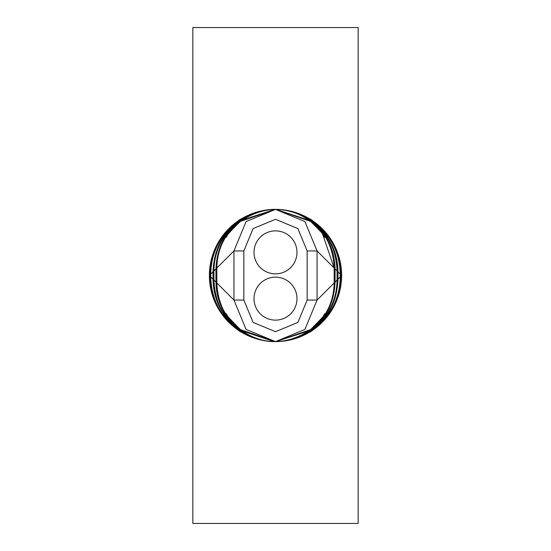 <?xml version="1.0" encoding="UTF-8"?>
<svg xmlns="http://www.w3.org/2000/svg" width="551" height="551" viewBox="0 0 551 551"><rect width="100%" height="100%" fill="white"/><g stroke="black" fill="none" stroke-linecap="round" stroke-linejoin="round"><path stroke-width="0.83" d="M297.23 213.533A9.918 9.911 -72.6 0 0 296.211 213.134C296.7 212.596 301.852 215.496 311.666 221.853C325.682 232.522 333.183 247.922 334.168 268.048L334.168 282.952C333.706 301.996 326.206 317.397 311.666 329.147C301.852 335.504 296.7 338.404 296.211 337.866L296.507 337.777A9.918 9.911 72.8 0 1 296.211 337.866M297.23 337.467A9.918 9.911 72.6 0 1 296.507 337.777C297.423 338.204 302.857 335.111 312.81 328.492C326.743 317.548 334.168 302.065 335.077 282.043L335.077 268.957C334.622 249.865 327.198 234.382 312.81 222.508C302.857 215.889 297.423 212.796 296.507 213.223L296.211 213.134M210.771 275.989L209.38 275.5A66.12 66.12 0 0 0 275.5 341.62A66.12 66.12 0 0 0 341.62 275.5A66.12 66.12 0 0 0 275.5 209.38A66.12 66.12 0 0 0 209.38 275.5L209.869 275.011L209.869 275.989C210.089 292.168 215.255 306.287 225.366 318.354C235.332 328.079 240.67 332.632 241.372 331.998L241.641 332.115C241.31 332.873 236.248 328.548 226.461 319.146C216.447 307.685 211.219 293.6 210.778 276.898L210.778 274.102C210.971 258.054 216.199 243.976 226.461 231.861C236.248 222.452 241.31 218.127 241.641 218.885L241.372 219.002C240.67 218.368 235.332 222.921 225.366 232.646C215.407 244.362 210.241 258.488 209.869 275.011L210.771 275.011M232.129 226.874C220.145 238.011 213.774 253.012 213.01 271.87L213.01 279.13C213.333 296.824 219.704 311.818 232.129 324.126C242.068 332.081 247.454 335.821 248.281 335.345L248.57 335.456C247.854 335.848 242.75 332.315 233.252 324.849C221.199 313.987 214.759 299.048 213.919 280.039L213.919 270.961C214.236 253.198 220.675 238.259 233.252 226.151C243.053 218.471 248.157 214.931 248.57 215.544L248.281 215.655C247.454 215.179 242.068 218.919 232.129 226.874L232.336 227.033M238.19 222.508C224.257 233.452 216.832 248.935 215.923 268.957L215.923 282.043C216.391 301.156 223.816 316.639 238.19 328.492C248.143 335.104 253.577 338.197 254.493 337.777L254.789 337.866C254.307 338.41 249.155 335.504 239.334 329.147C225.318 318.485 217.817 303.084 216.832 282.952L216.832 268.048C217.287 249.018 224.787 233.617 239.334 221.853C249.155 215.496 254.307 212.59 254.789 213.134L254.493 213.223C253.577 212.803 248.143 215.896 238.19 222.508L238.349 222.638M243.845 300.054L233.934 300.054L216.832 282.952L216.832 268.048L233.934 250.946L246.104 221.557L275.5 209.38L304.896 221.557L317.066 250.946L317.066 300.054L304.896 329.443L275.5 341.62L246.104 329.443L233.934 300.054L233.934 250.946L243.845 250.946L253.102 228.582L275.5 219.298L297.898 228.589L307.155 250.946L307.155 300.054L297.898 322.418L275.5 331.702L253.102 322.411L243.845 300.054L243.845 250.946M334.195 268.957L335.077 268.957L337.081 270.961C336.799 253.364 330.352 238.431 317.748 226.151C329.801 237.013 336.241 251.952 337.081 270.961L337.081 280.039C336.757 297.822 330.311 312.761 317.748 324.849C307.947 332.529 302.843 336.069 302.43 335.456L302.719 335.345C303.546 335.828 308.932 332.081 318.871 324.126C330.855 312.989 337.226 297.995 337.99 279.13L337.99 271.87C337.687 254.218 331.316 239.217 318.871 226.874C308.932 218.919 303.546 215.172 302.719 215.655L302.43 215.544C303.167 215.165 308.271 218.699 317.748 226.151C306.652 217.673 301.624 214.174 302.664 215.661L303.787 216.336M337.116 271.87L337.99 271.87L340.222 274.102C340.05 258.144 334.822 244.065 324.539 231.861C334.553 243.322 339.781 257.407 340.222 274.102L340.222 276.898C340.029 292.953 334.801 307.031 324.539 319.139C314.752 328.548 309.69 332.873 309.359 332.115L309.628 331.998C310.33 332.625 315.668 328.079 325.634 318.354C335.593 306.638 340.759 292.519 341.131 275.989L341.131 275.011C340.911 258.832 335.745 244.713 325.634 232.646C315.668 222.921 310.337 218.375 309.628 219.002L309.359 218.885C309.69 218.127 314.745 222.452 324.539 231.861C309.944 217.135 309.345 219.622 309.69 219.091L311.053 220.186M340.229 275.989L341.62 275.5L340.229 275.011M240.188 221.344C229.788 231.337 225.063 236.668 226.027 237.316L226.151 237.343C225.373 236.765 230.139 231.441 240.45 221.378L275.665 209.38L310.55 221.378C320.861 231.441 325.627 236.765 324.849 237.343L324.973 237.316C325.937 236.668 321.212 231.337 310.812 221.337C288.145 205.44 264.611 205.44 240.188 221.344L240.305 221.488M223.334 236.82C223.341 235.442 228.507 230.222 238.838 221.151C262.207 205.433 286.651 205.433 312.162 221.151C323.347 231.131 328.513 236.351 327.666 236.82L327.783 236.799C328.795 236.269 323.671 231.041 312.41 221.123C289.048 205.482 264.446 205.482 238.59 221.123C227.329 231.041 222.205 236.269 223.217 236.799L223.947 236.021M239.382 221.226C228.541 231.179 223.616 236.455 224.594 237.047L224.718 237.068C223.906 236.544 228.879 231.275 239.637 221.261L275.7 209.38L311.363 221.261C322.121 231.275 327.094 236.544 326.282 237.068L326.406 237.047C327.39 236.455 322.459 231.179 311.618 221.226C288.579 205.44 264.501 205.44 239.382 221.226L239.485 221.371M225.304 236.255A9.918 9.918 90 0 0 224.718 237.068M225.841 235.491A9.918 9.918 90 0 0 224.594 237.047M325.159 235.491A9.918 9.918 90 0 1 326.406 237.047M325.696 236.255A9.918 9.918 90 0 1 326.282 237.068M311.308 221.337L311.363 221.261C300.743 213.492 288.855 209.532 275.7 209.38C262.393 209.449 250.374 213.409 239.637 221.261C227.859 232.481 223.045 237.529 225.194 236.407L225.29 236.283M226.743 236.469A9.918 9.918 90 0 0 226.151 237.343M227.274 235.67A9.918 9.918 90 0 0 226.027 237.316M323.726 235.67A9.918 9.918 90 0 1 324.973 237.316M324.257 236.469A9.918 9.918 90 0 1 324.849 237.343M312.107 221.226L275.789 209.38M238.893 221.226L232.191 226.633M224.457 235.332A9.918 9.918 90 0 0 223.217 236.799M326.543 235.332A9.918 9.918 90 0 1 327.783 236.799M312.162 221.151C330.263 236.42 325.145 235.022 327.198 236.2L327.101 236.083A9.918 9.918 90 0 1 327.666 236.82M224.594 313.953C223.616 314.552 228.541 319.821 239.382 329.774C262.372 345.56 286.451 345.56 311.618 329.774C322.459 319.821 327.384 314.552 326.406 313.953L326.282 313.932C327.094 314.449 322.128 319.718 311.363 329.739L275.3 341.62L239.637 329.739C228.872 319.718 223.906 314.449 224.718 313.932L224.594 313.953A9.918 9.918 -90 0 0 225.841 315.509M238.893 329.774L238.838 329.849C227.653 319.869 222.487 314.642 223.334 314.18L223.217 314.201C222.211 314.738 227.336 319.959 238.59 329.877C262.014 345.532 286.623 345.532 312.41 329.877C323.664 319.959 328.789 314.738 327.783 314.201L327.666 314.18C327.659 315.558 322.493 320.778 312.162 329.849L275.686 341.62L238.838 329.849L274.191 341.606M310.812 329.663C321.212 319.663 325.937 314.339 324.973 313.684L324.849 313.657C325.627 314.235 320.861 319.559 310.55 329.622L275.631 341.62L240.45 329.622C230.139 319.559 225.373 314.242 226.151 313.657L226.027 313.684C225.063 314.339 229.788 319.663 240.195 329.663C262.91 345.58 286.451 345.58 310.812 329.663L310.695 329.512M324.257 314.531A9.918 9.918 -90 0 0 324.849 313.657M323.726 315.33A9.918 9.918 -90 0 0 324.973 313.684M227.274 315.33A9.918 9.918 -90 0 1 226.027 313.684M226.743 314.531A9.918 9.918 -90 0 1 226.151 313.657M225.304 314.745A9.918 9.918 -90 0 1 224.718 313.932M239.692 329.663L239.637 329.739C250.257 337.508 262.145 341.468 275.3 341.62C288.607 341.551 300.626 337.591 311.363 329.739C328.403 314.676 325.269 313.987 325.806 314.593L325.71 314.717M325.696 314.745A9.918 9.918 -90 0 0 326.282 313.932M325.159 315.509A9.918 9.918 -90 0 0 326.406 313.953M224.457 315.668A9.918 9.918 -90 0 1 223.217 314.201M238.838 329.849C221.784 315.496 224.767 314.869 223.802 314.793L223.899 314.917A9.918 9.918 -90 0 1 223.334 314.18M312.107 329.774L312.162 329.849C301.225 337.556 289.068 341.482 275.686 341.62M312.162 329.849C322.79 320.365 327.804 315.344 327.204 314.786L327.666 314.18M326.543 315.668A9.918 9.918 -90 0 0 327.783 314.201M253.77 213.533A9.918 9.911 -107.4 0 1 254.789 213.134M253.77 337.467A9.918 9.911 107.4 0 0 254.789 337.866M247.42 334.87A9.918 9.911 110.8 0 0 248.281 335.345M248.219 335.277L248.57 335.456M247.42 216.13A9.918 9.911 -110.8 0 1 248.281 215.655M248.191 215.737A9.918 9.911 -110.7 0 1 248.57 215.544M240.394 331.316A9.918 9.911 113.7 0 0 241.372 331.998M239.94 330.807A9.918 9.911 113.7 0 0 241.173 331.812M241.193 331.826A9.918 9.911 113.7 0 0 241.641 332.115M240.394 219.684A9.918 9.911 -113.7 0 1 241.372 219.002M239.94 220.193A9.918 9.911 -113.7 0 1 241.173 219.188M241.193 219.174A9.918 9.911 -113.7 0 1 241.641 218.885M254.011 298.642A21.489 21.489 0 0 0 275.5 320.131A21.489 21.489 0 0 0 296.989 298.642A21.489 21.489 0 0 0 275.5 277.153A21.489 21.489 0 0 0 254.011 298.642M254.011 252.358A21.489 21.489 0 0 0 275.5 273.847A21.489 21.489 0 0 0 296.989 252.358A21.489 21.489 0 0 0 275.5 230.869A21.489 21.489 0 0 0 254.011 252.358M302.809 335.263A9.918 9.911 69.3 0 1 302.43 335.456M302.857 215.758L302.43 215.544M303.587 216.13A9.918 9.911 -69.2 0 0 302.719 215.655M303.58 334.87A9.918 9.911 69.2 0 1 302.719 335.345M311.06 330.807A9.918 9.911 66.3 0 1 309.827 331.812M309.807 331.826A9.918 9.911 66.3 0 1 309.359 332.115M311.06 220.193A9.918 9.911 -66.3 0 0 309.827 219.188M309.807 219.174A9.918 9.911 -66.3 0 0 309.359 218.885M310.606 219.684A9.918 9.911 -66.3 0 0 309.628 219.002M310.606 331.316A9.918 9.911 66.3 0 1 309.628 331.998M192.85 27.55L192.85 523.45L358.15 523.45L358.15 27.55L192.85 27.55M239.947 220.186L237.261 221.853L226.461 231.861C216.178 244.065 210.95 258.144 210.778 274.102L213.01 271.87L213.912 271.87M216.832 282.043L215.923 282.043L213.919 280.039L213.912 270.961L215.923 268.957L216.832 268.957M307.155 300.054L317.066 300.054L334.168 282.952L334.168 268.048L317.066 250.946L307.155 250.946M337.088 270.961L337.088 280.039L335.077 282.043L334.168 282.043M311.053 330.814L309.69 331.909C309.283 331.426 310.068 333.768 324.539 319.139C334.822 306.935 340.05 292.856 340.222 276.898L337.99 279.13L337.088 279.13M239.947 330.814L237.323 329.188L226.461 319.139C216.178 306.935 210.95 292.856 210.778 276.898L213.01 279.13L213.905 279.13M311.666 221.853C301.066 215.131 295.983 212.252 296.417 213.216L297.361 213.65M325.71 236.283L325.806 236.407C324.477 235.993 328.12 235.849 311.363 221.261M324.27 236.503L324.367 236.634C325.744 236.854 321.137 231.764 310.55 221.378C300.247 213.533 288.614 209.532 275.665 209.38C262.593 209.463 250.85 213.457 240.45 221.378C231.206 230.042 226.599 235.132 226.633 236.634L226.73 236.503M275.19 209.38L238.838 221.151M229.319 229.512L223.899 236.083M334.168 282.952C333.754 301.803 326.254 317.204 311.666 329.147C300.543 336.096 295.46 338.975 296.417 337.784L296.466 337.77M226.73 314.497L226.633 314.366C224.305 312.927 228.913 318.017 240.45 329.622C250.843 337.536 262.572 341.53 275.631 341.62C288.593 341.475 300.233 337.474 310.55 329.622C322.025 318.092 326.633 313.009 324.367 314.366L324.27 314.497M225.29 314.717L225.194 314.593C222.886 313.285 227.701 318.333 239.637 329.739M254.534 213.237L254.576 213.216C255.12 212.231 250.037 215.104 239.334 221.853C224.746 233.796 217.246 249.197 216.832 268.048M216.832 282.952C217.246 301.803 224.746 317.204 239.334 329.147L247.95 334.76L253.653 337.357M213.912 280.039C214.201 297.636 220.648 312.569 233.252 324.849L242.592 332.108L247.213 334.664M248.239 215.71L248.294 215.682C249.94 213.85 244.926 217.342 233.252 226.151C220.648 238.431 214.201 253.364 213.912 270.961M210.771 276.898L210.771 274.102M337.088 280.039C336.799 297.636 330.352 312.569 317.748 324.849C306.184 333.562 301.17 337.054 302.706 335.318L302.761 335.29M340.229 274.102L340.229 276.898M334.168 268.048L321.956 232.212"/></g></svg>
